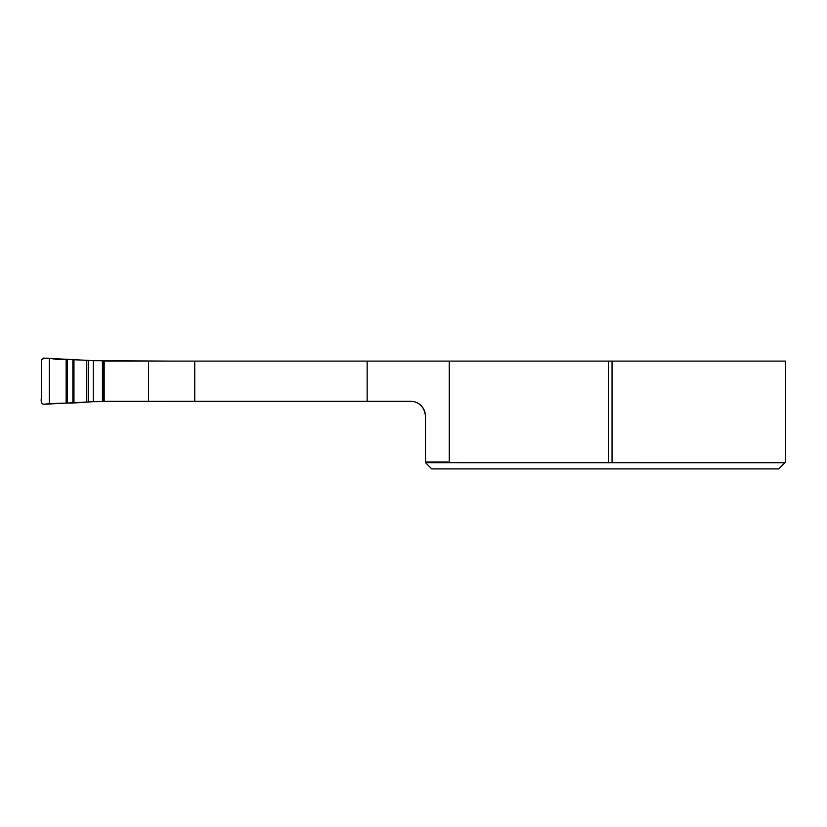 <?xml version="1.0" encoding="UTF-8"?>
<svg xmlns="http://www.w3.org/2000/svg" width="827" height="827" viewBox="0 0 827 827"><rect width="100%" height="100%" fill="white"/><g stroke="black" fill="none" stroke-linecap="round" stroke-linejoin="round"><path stroke-width="1.24" d="M425.502 461.993L425.502 462.686L448.048 462.686L448.048 461.993L425.502 461.993L425.502 416.043C424.21 406.626 419.289 401.695 410.73 401.271L148.571 401.271L148.571 361.099L367.147 361.099L367.147 401.271M148.571 401.271L104.181 401.271L104.181 361.099L148.571 361.099M425.502 462.686L431.735 468.919L778.724 468.919L785.65 461.993L785.65 361.099L367.147 361.099M411.546 401.291L413.996 401.643M416.053 402.263L419.671 404.289M420.271 404.765L423.31 408.3M423.848 409.241L425.047 412.384M448.048 462.686L784.916 462.727L778.724 468.919M612.042 462.727L612.042 361.099M608.352 462.727L608.352 361.099M169.659 401.271L93.286 401.695L93.286 360.675L43.355 358.091L41.35 359.89L41.35 402.491L43.355 404.289L93.286 401.695M93.286 360.675L169.659 361.099M49.289 403.783L49.289 358.598M66.15 403.194L66.15 359.176M86.773 402.077L86.773 360.293L60.65 359.218C54.975 360.386 45.402 355.693 41.35 360.086L41.35 393.456C42.198 396.826 39.303 403.235 43.542 404.269C60.03 402.491 70.068 403.762 86.773 402.077L86.773 360.293M194.738 361.099L194.738 401.271M449.247 361.099L449.247 462.727M103.716 401.508L103.716 360.872M102.414 401.508L102.414 360.872M67.256 403.194L67.256 359.176M72.869 403.028L72.869 359.342M73.954 402.976L73.954 359.394M88.499 402.005L88.499 360.376"/></g></svg>
